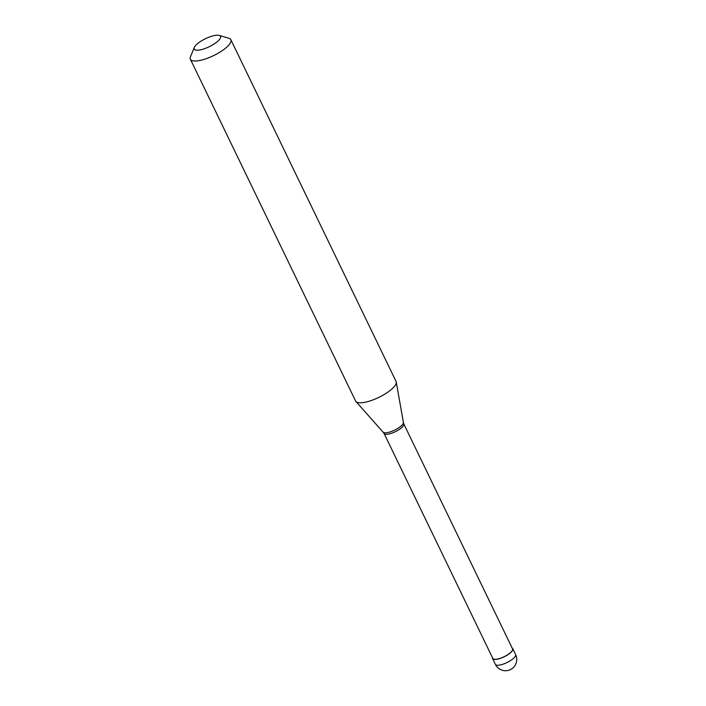 <?xml version="1.0" encoding="UTF-8"?>
<svg xmlns="http://www.w3.org/2000/svg" width="706" height="706" viewBox="0 0 706 706"><rect width="100%" height="100%" fill="white"/><g stroke="black" fill="none" stroke-linecap="round" stroke-linejoin="round"><path stroke-width="1.06" d="M492.514 657.78A11.234 3.415 -25.8 0 0 492.594 658.583A11.234 3.415 -25.8 0 0 493.997 659.395A11.234 3.415 154.2 0 0 506.202 655.724A11.234 3.415 154.2 0 0 512.821 648.805A11.234 3.415 154.2 0 0 512.238 648.24M384.09 433.484L492.841 658.46A10.952 3.327 -25.8 0 0 494.218 659.254A10.952 3.327 154.2 0 0 506.114 655.671A10.952 3.327 154.2 0 0 512.574 648.929L403.814 423.944M384.064 433.44A10.952 3.327 -25.8 0 0 384.108 433.519A10.952 3.327 -25.8 0 0 385.432 434.234A10.952 3.327 154.2 0 0 397.204 430.722A10.952 3.327 154.2 0 0 403.832 423.988L403.391 422.382A11.296 3.433 154.2 0 1 396.225 429.292A11.296 3.433 154.2 0 1 384.373 432.752A11.296 3.433 -25.8 0 1 383.129 432.178L355.93 401.511A22.468 6.831 -25.8 0 0 358.41 402.658A22.468 6.831 154.2 0 0 381.99 395.757A22.468 6.831 154.2 0 0 396.242 382.025A22.468 6.831 154.2 0 0 396.066 381.461L230.844 39.686A22.468 6.831 154.2 0 1 217.589 53.524A22.468 6.831 154.2 0 1 193.188 60.875A22.468 6.831 -25.8 0 1 190.382 59.242A22.468 6.831 -25.8 0 1 190.488 56.771L194.274 47.47A14.605 4.439 -25.8 0 0 196.03 50.135A14.605 4.439 154.2 0 0 213.847 44.187A14.605 4.439 154.2 0 0 219.195 35.415L228.841 38.23A22.468 6.831 154.2 0 1 230.844 39.686M190.382 59.242L355.603 401.026A22.468 6.831 -25.8 0 0 355.93 401.511M219.195 35.415A14.605 4.439 154.2 0 0 218.675 35.3A14.605 4.439 -25.8 0 0 204.89 38.98A14.605 4.439 -25.8 0 0 194.274 47.47M515.618 654.586A11.234 11.234 0 0 1 503.643 670.559A11.234 11.234 0 0 1 495.391 664.364A11.234 3.415 -25.8 0 0 496.795 665.184A11.234 3.415 154.2 0 0 508.991 661.504A11.234 3.415 154.2 0 0 515.618 654.586L512.821 648.805M495.391 664.364L492.594 658.583M384.108 433.519L383.129 432.178M403.391 422.382L396.242 382.025"/></g></svg>

